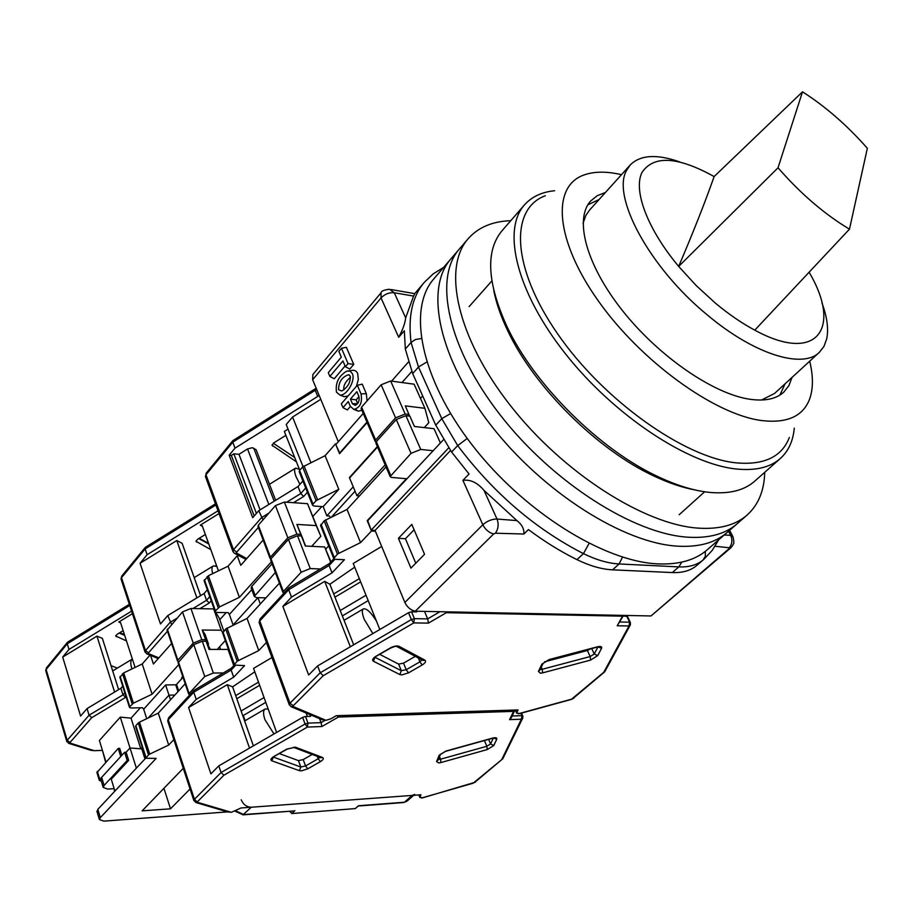 <?xml version="1.0" encoding="UTF-8"?>
<svg xmlns="http://www.w3.org/2000/svg" width="913" height="913" viewBox="0 0 913 913"><rect width="100%" height="100%" fill="white"/><g stroke="black" fill="none" stroke-linecap="round" stroke-linejoin="round"><path stroke-width="1.37" d="M352.338 373.622L350.17 371.214L346.894 371.066C338.677 375.882 335.208 382.924 336.486 392.179L339.75 394.941C346.278 396.55 355.819 380.504 352.338 373.622M356.424 386.325L358.33 379.466L357.645 373.485C356.31 370.758 354.267 369.765 351.494 370.518L348.686 370.849M343.984 389.817L343.859 389.566C343.277 385.674 345.491 381.554 350.489 377.229M350.204 376.11C350.626 382.41 347.796 387.374 341.713 391.004L338.586 389.725C338.62 382.045 341.93 377.046 348.515 374.718L350.204 376.11M443.421 439.758L367.38 521.083L371.135 530.179L375.049 530.419L404.87 602.466C407.187 607.202 410.645 610.124 415.255 611.208L651.003 615.955L730.708 547.926L729.236 548.542L729.316 547.789L715.096 546.248M377.537 446.993L349.576 477.967L356.915 495.725L359.437 495.919M363.237 413.418L335.813 444.631L339.864 453.339M312.657 379.74L381.041 297.946L381.041 292.765L312.862 374.524L312.657 379.74L338.335 441.766M381.041 292.765C381.349 290.996 384.179 289.832 389.531 289.273L394.256 292.753C389.258 292.308 384.852 294.043 381.041 297.946L398.696 337.274L404.333 330.734L405.326 349.051L411.067 342.455C407.894 316.503 412.299 296.463 424.317 282.334L414.719 293.644M415.255 611.208L493.636 533.968L495.428 533.215L523.868 534.025L528.444 529.586C544.57 541.614 560.742 551.635 576.97 559.635C589.832 565.9 601.701 569.301 612.589 569.838L672.333 572.565C682.41 572.953 690.479 570.659 696.539 565.672L703.877 559.327L696.539 565.672M651.003 615.955L729.236 548.542M424.556 554.305L411.809 524.404L398.422 538.328L410.941 568.114L424.556 554.305M405.326 349.051L412.665 373.588L435.763 425.173L451.593 452.026L469.054 473.995L462.914 480.352L482.84 524.758L404.87 602.466M375.049 530.419L450.508 450.52M385.16 464.877L356.915 495.725M422.708 396.014L420.505 398.445M339.396 453.293L366.958 422.137M401.982 382.547L411.752 371.511M366.33 393.708L362.233 384.168L357.325 385.275L361.012 393.88L366.33 393.708L367.072 400.864M355.328 409.332L358.33 411.17L361.89 410.268M357.325 385.275L341.359 403.786L343.003 407.677L347.397 409.926L350.387 406.479M342.386 395.98L344.235 396.721L348.104 395.968M341.496 348.287L348.047 363.591L345.399 366.718L349.793 369.057L353.742 364.424L346.381 347.282L341.496 348.287L338.871 351.425L341.314 357.143L328.281 372.641L329.878 376.453L334.261 378.747L345.08 365.976M398.696 337.274C402.838 329.536 405.155 323.065 405.657 317.861L394.256 292.753L413.589 296.074L414.799 293.655L391.232 289.569M729.316 547.789C732.203 543.988 732.648 539.845 730.662 535.349L733.059 536.878C734.885 545.94 733.036 542.801 732.899 545.164L730.708 547.926M523.868 534.025C524.29 529.026 521.974 524.553 516.929 520.604L484.016 490.395C477.453 482.646 470.412 479.291 462.914 480.352M516.929 520.604L497.014 519.029C498.897 524.119 498.361 528.855 495.428 533.215M414.103 529.768L405.44 538.727L398.422 538.328M405.44 538.727L415.78 563.195M371.135 530.179L448.66 447.895M391.597 381.132L408.282 362.141M343.003 407.677L348.298 401.549L350.284 406.239L353.822 409.412C360.144 407.746 362.541 402.565 361.012 393.88M348.047 363.591L353.742 364.424M345.399 366.718L342.946 360.966L329.878 376.453M413.589 296.074L405.657 317.861M350.432 399.084L356.846 391.666L358.855 396.356C359.722 400.465 358.547 403.466 355.34 405.361L352.418 403.774L350.432 399.084L356.138 399.871L358.957 396.619M357.691 403.512L356.138 399.871M821.928 302.819C827.144 317.005 828.73 329.022 826.699 338.883L823.96 346.392L819.349 352.327C802.618 369.251 754.138 354.449 707.324 314.951C649.326 267.532 611.117 195.953 626.717 170.16L630.244 164.956C640.321 154.856 656.812 153.852 679.717 161.921M630.244 164.956L589.581 210.058L585.849 215.457L583.076 223.183M761.556 400.031L774.623 393.4L819.349 352.327M809.089 272.234C842.368 328.155 817.238 364.321 754.777 330.152C741.79 323.202 728.631 314.175 715.313 303.07L696.163 285.529L678.679 266.425C647.351 228.935 633.051 190.509 641.965 172.477C653.651 155.039 677.697 156.408 714.126 176.563L802.504 91.825C825.455 106.467 847.07 125.298 867.35 148.294L849.467 229.174C824.428 214.144 800.61 193.682 778.013 167.787L678.679 266.425C693.458 231.731 705.27 201.784 714.126 176.563M754.777 330.152L849.467 229.174M778.013 167.787L802.504 91.825M510.755 220.695C492.449 221.311 478.229 227.337 468.118 238.761L450.817 258.995C424.545 288.611 438.537 357.999 490.852 425.184C542.95 492.415 623.99 543.475 678.131 546.202C699.061 547.264 715.336 542.733 726.965 532.61L707.29 549.74C695.501 560.011 679.124 564.725 658.147 563.892C603.927 561.746 523.434 511.565 472.078 444.882C420.494 378.233 407.244 308.879 433.869 278.83L450.817 258.995C424.545 288.611 438.537 357.999 490.852 425.184C542.95 492.415 623.99 543.475 678.131 546.202C699.061 547.264 715.336 542.733 726.965 532.61L736.962 523.914C725.413 533.968 709.184 538.408 688.265 537.221C709.184 538.408 725.413 533.968 736.962 523.914L747.051 515.126C758.372 504.9 764.261 490.635 764.717 472.318M459.422 248.929C433.333 278.317 447.701 347.716 500.392 415.187C552.867 482.68 634.17 534.196 688.265 537.221C634.17 534.196 552.867 482.68 500.392 415.187C447.701 347.716 433.333 278.317 459.422 248.929M554.648 190.726C541.797 192.004 531.72 196.752 524.427 204.946L501.933 230.863C485.454 250.767 487.074 282.528 506.783 326.146C534.071 384.693 600.503 450.52 659.312 477.259C677.982 485.933 694.964 491 710.268 492.461C729.521 494.081 744.312 490.349 754.629 481.242L780.33 458.509C788.467 451.136 793.112 441.013 794.276 428.151M524.427 204.946C501.785 230.053 516.621 292.114 565.398 353.73C613.97 415.369 687.831 464.146 736.38 469.008C755.587 470.925 770.23 467.422 780.33 458.509M545.392 195.724C509.568 208.735 511.383 267.395 557.649 333.873C603.527 400.362 684.351 457.698 736.118 462.845C764.101 465.333 781.848 456.865 789.357 437.453M587.869 204.797L599.065 199.536M605.433 192.483L597.228 195.702L590.745 200.928C574.072 218.892 586.009 264.644 622.381 310.488C658.604 356.344 713.281 393.902 749.699 399.232C764.809 401.4 776.153 399.049 783.742 392.156L788.9 385.617L792.05 377.389M621.479 174.68C606.483 171.188 593.838 171.347 583.533 175.148C551.6 186.572 554.978 239.834 598.049 300.548C640.778 361.251 714.491 414.491 761.533 420.539C786.96 423.541 802.984 416.396 809.591 399.129C813.3 388.79 813.335 376.133 809.705 361.183M493.75 290.482C496.17 302.854 500.758 316.138 507.525 330.323C533.957 387.066 598.141 450.657 655.112 476.563C669.366 483.205 682.696 487.668 695.09 489.961M785.054 383.814L779.907 395.067M468.118 238.761C442.212 267.92 456.957 337.331 510.036 405.064C562.887 472.831 644.475 524.815 698.513 528.148C719.41 529.449 735.593 525.112 747.051 515.126M372.846 633.588L364.207 619.288C361.982 613.433 361.753 609.941 363.534 608.811C366.821 608.412 371.135 612.532 376.476 621.16M519.896 713.532L516.655 713.144L518.059 709.926L336.258 715.701L330.86 718.805L326.067 720.289L321.125 719.284M518.219 713.795L571.618 699.164L603.721 672.322L629.011 625.953L629.628 622.164L630.415 622.598L630.404 624.8L629.011 625.953L617.199 625.782L623.533 615.396L622.335 616.161L446.354 612.691L428.459 623.111L413.772 622.906L323.225 675.711L320.223 672.79L317.61 665.919L308.651 674.992L282.859 606.38L324.708 581.353L350.341 646.769M428.459 623.111L427.661 618.877L414.411 618.66L413.772 622.906L411.364 619.562L320.223 672.79L289.969 703.204L293.29 705.703L293.256 706.594L325.941 720.289M446.936 611.847L446.354 612.691L445.441 611.813M603.721 672.322L604.954 671.397L630.221 625.131M544.616 661.799L587.379 650.513L590.7 648.823M399.894 674.581L373.417 661.229C371.853 660.053 372.721 658.387 376.008 656.253L390.125 648.047C393.834 646.107 396.813 645.537 399.061 646.324L424.922 660.156C426.325 661.309 425.412 662.918 422.194 664.972L408.51 672.858L401.777 674.912L399.894 674.581L401.309 670.701L398.639 664.105L379.785 654.393M398.639 664.105L403.546 663.135L406.228 669.72L401.309 670.701L375.049 657.337M415.301 656.344L403.546 663.135M381.691 546.453L353.228 563.481L379.831 629.502M386.028 466.92L347.02 509.443L324.161 520.821L337.433 554.054L333.747 558.551L335.003 559.292L344.418 559.715L332.024 572.862L291.487 597.125L282.859 606.38M291.487 597.125L288.691 589.741L259.771 620.966L289.969 703.204L289.375 705.053M317.61 665.919L408.533 612.703L411.364 619.562L414.411 618.66L411.558 611.801L408.533 612.703M439.963 611.71L427.661 618.877L424.534 611.39M375.391 531.24L371.477 531.012L367.734 520.707M325.644 549.192L328.714 545.883L325.644 549.192M331.659 516.872L355.054 491.228M630.312 622.381L627.482 616.492L623.214 615.99M416.419 611.231L416.693 611.904L411.558 611.801M359.345 578.659L333.679 593.929M340.207 610.535L366.033 595.242M360.635 581.878L334.945 597.148M329.194 563.652L288.964 587.801L288.691 589.741L329.114 565.489L332.024 572.862M371.477 531.012L360.544 542.607L337.433 554.054M324.708 581.353L329.878 584.252L354.712 567.167M405.897 415.677L420.756 449.447L411.033 453.339L396.276 419.512L405.897 415.677L409.869 416.145L414.422 426.474L434.029 428.711L440.408 442.988M324.161 520.821L320.68 525.66M420.756 449.447L433.173 450.725M367.209 520.672L406.422 478.72L391.369 477.408L390.148 476.586L411.033 453.339M575.441 653.662L575.11 652.932M576.708 653.331L576.365 652.601M342.329 615.921L368.201 600.628M353.685 644.806L329.878 584.252M347.02 509.443L360.544 542.607M396.276 419.512L376.339 441.675L375.973 443.307M334.923 559.292L329.114 565.489L329.331 563.572M299.943 484.335L296.097 476.791C294.26 471.941 294.1 469.054 295.618 468.129L299.407 469.339M275.658 500.301L256.108 449.687L252.285 447.69L247.537 448.945L238.978 454.309L233.842 453.841L231.32 455.416L229.186 455.222L252.718 517.671L258.767 510.698L298.015 486.538L302.911 480.957M330.198 517.58L329.559 516.028L326.843 515.845L353.24 486.823L349.417 477.567L377.366 446.583M265.923 597.855L256.427 597.616L254.293 596.44L275.384 572.451M336.429 443.946L335.493 443.844L339.556 453.693L367.129 422.536M335.493 443.844L325.096 455.69L338.814 489.322L323.168 506.669L326.843 515.845M321.775 506.567L312.931 516.37M312.588 545.301L313.022 546.408M254.955 594.922L251.783 586.317L272.108 563.8M251.783 586.317L251.28 588.257M424.317 427.604L428.813 422.719L424.91 408.305L414.125 384.19L390.661 381.006L405.178 414.023L395.557 417.857L381.143 384.784L390.661 381.006M409.606 416.111L405.338 405.886L424.91 408.305M381.143 384.784L361.605 407.118L361.263 408.784M299.601 470.435L302.648 466.931L316.103 500.644L312.999 504.113L299.601 470.435L299.293 471.861M325.096 455.69L302.648 466.931M338.814 489.322L316.103 500.644M323.168 506.669L313.81 506.007L312.543 505.209L312.999 504.113M376.019 442.097L375.117 441.299L375.642 440.032L395.557 417.857M303.002 466.589L286.214 424.556L292.559 417.013L310.899 462.594M320.771 399.323L292.559 417.013M298.015 486.538L300.788 493.545L303.675 496.455L307.396 492.255M258.767 510.698L263.001 519.851M273.295 443.227L294.694 457.493M315.042 388.927L232.975 440.568L232.758 442.177L235.018 448.146L229.186 455.222M409.138 414.502L405.178 414.023M288.04 429.133L284.331 431.45L299.772 470.241M319.185 395.5L235.018 448.146M296.428 461.841L272.097 445.282L273.763 442.908L285.883 435.33M254.191 515.971L231.32 455.416M256.405 513.426L233.842 453.841M238.978 454.309L260.102 509.876M210.812 549.626L196.033 541.352L197.528 539.332L205.357 534.493M212.718 573.626C211.508 569.438 211.725 566.87 213.357 565.9L216.86 566.437M215.457 503.816L145.475 547.264L145.133 548.918L147.107 554.727L218.013 510.801M218.447 570.853L202.207 525.74L200.255 525.169L202.435 526.367M263.138 540.04L240.758 565.33L237.243 555.755L239.274 555.846M147.107 554.727L140.066 563.264L160.483 623.967L167.764 615.579L171.553 624.401M257.957 597.65L233.1 624.903L257.957 597.65L260.296 603.995M176.083 685.937L176.529 684.408L183.011 677.286M216.449 565.295L215.525 565.866M219.029 513.551L200.255 525.169M200.552 595.653L182.144 543.326L176.802 540.53L140.066 563.264M251.794 589.65L229.357 614.472L228.284 612.657L216.427 612.452L215.114 611.744L215.479 610.888L219.497 606.917L208.381 575.715L204.147 580.828M208.381 575.715L228.079 566.197L237.243 555.755M167.764 615.579L204.113 593.484L207.331 589.821M270.921 558.904L269.997 558.185L270.408 557.192L287.846 537.791L296.873 534.162L284.388 502.047L275.441 505.631L258.322 525.203L258.025 526.481M284.388 502.047L307.544 503.691L320.84 536.308L311.641 546.339M219.497 606.917L239.389 597.33L271.378 561.837M296.873 534.162L300.788 534.379L303.276 539.88L296.896 524.416L316.218 525.591L320.84 536.308M176.802 540.53L196.888 597.878M226.162 612.623L219.782 619.71M219.622 646.746L220.569 649.428M229.357 614.472L233.169 625.108M204.113 593.484L206.521 600.298L209.75 596.634M228.079 566.197L239.389 597.33M316.218 525.591L307.544 503.691M296.896 524.416L300.788 534.379M287.846 537.791L275.441 505.631M199.89 608.663L209.294 602.979L206.521 600.298L192.94 608.537M273.98 733.961L264.953 719.661C263.012 713.863 263.104 710.291 265.238 708.945L268.239 709.139M423.061 797.734L419.854 797.471L420.893 794.778L240.998 807.982L231.411 812.296L227.189 811.771M514.943 710.052L513.483 711.375L338.392 717.047L321.901 726.531L307.396 727.068L223.913 775.205L221.049 772.524L218.789 765.881L210.903 773.859L188.592 707.507L227.291 684.647L249.523 748.101M321.901 726.531L321.068 722.662L307.966 723.119L307.396 727.068L305.079 724.009L221.049 772.524L194.423 799.286L197.642 802.344L231.286 812.308M339.134 715.609L338.392 717.047L336.988 715.666M522.727 716.34L522.807 717.926L521.38 719.204L509.557 719.638L511.28 717.766L514.761 710.451M421.521 798.019L473.128 783.228L502.755 758.794L522.807 717.926L522.795 716.032L521.939 715.655L512.113 715.997M299.418 770.675L271.812 760.803C270.145 759.89 270.819 758.475 273.832 756.535L286.853 749.059L295.481 747.199L322.563 757.482C324.069 758.372 323.35 759.753 320.395 761.625L307.738 768.837L301.313 770.869L299.418 770.675L300.776 767L298.46 760.62L279.412 753.613M298.46 760.62L303.207 759.582L305.535 765.961L300.776 767L273.444 757.117M312.212 754.435L303.207 759.582M271.937 657.531L253.563 668.384L276.616 732.431M279.412 583.145L247.058 618.421L225.728 628.966L237.197 661.195L234.002 665.041L244.57 665.623L233.671 677.184L196.204 699.347L188.592 707.507M196.204 699.347L193.773 692.202L168.254 719.752L194.423 799.286L193.921 800.724M218.789 765.881L302.625 717.378L305.079 724.009L307.966 723.119L305.513 716.488L302.625 717.378M325.165 720.289L321.068 722.662L319.55 718.622M309.952 714.605L310.591 716.328L305.513 716.488M258.527 682.159L235.702 695.592M241.112 710.987L264.062 697.555M259.646 685.286L236.798 698.707M231.354 668.179L194.184 690.228L193.773 692.202L231.149 670.051L233.671 677.184M266.413 642.455L258.756 650.581L237.197 661.195M227.291 684.647L232.621 686.85L254.795 671.808M305.684 546.031L301.416 535.977L305.33 546.02L324.686 546.99L330.94 561.792M225.728 628.966L222.669 633.086M301.416 535.977L297.501 535.76L310.26 568.571L320.337 568.97M310.26 568.571L301.13 572.257L288.462 539.389L271.013 558.79L270.693 560.057M283.954 593.153L282.927 592.446L283.361 591.476L301.13 572.257M245.129 720.665L243.303 715.484L265.786 702.348M243.303 715.484L242.596 715.199M253.38 745.875L232.621 686.85M247.058 618.421L258.756 650.581M324.686 546.99L330.666 562.077M235.234 665.68L231.149 670.051L231.514 668.088M288.462 539.389L297.501 535.76M126.485 640.926L115.768 636.053L117.092 634.33L123.152 630.643M131.986 668.909L131.689 668.042C130.308 663.443 130.525 660.441 132.351 659.026M129.338 604.303L67.676 642.113L67.242 643.802L68.977 649.451L131.586 611.139M102.324 750.007L105.623 762.241M101.994 750.372L94.347 750.703L70.221 743.148L68.509 743.273M90.421 750.144L94.347 750.703M135.078 667.426L120.55 622.632L118.758 622.038L120.619 622.826M171.598 643.482L153.418 664.013L150.577 655.42M170.526 699.769L168.996 695.158L148.157 717.995L168.996 695.158L174.862 695.033L168.996 695.158L165.607 684.955L176.232 684.784M68.977 649.451L62.689 657.075L80.584 716.054L87.066 708.579L89.086 715.199L91.745 717.652L125.674 697.349L123.015 694.873L124.841 692.796M142.2 747.279L140.796 748.808L130.011 747.964L126.108 752.221L124.636 752.289L127.192 760.449L128.665 760.381L126.108 752.221L130.011 747.964L120.299 717.127L99.403 740.5L105.954 761.876M96.949 772.581L118.222 748.409L120.756 756.523L99.768 779.394L99.312 780.387L101.32 781.243M132.419 613.684L118.758 622.038M118.622 689.623L102.359 638.347L96.949 636.133L62.689 657.075M117.343 668.099L111.021 665.634M165.607 684.955L143.661 709.218L142.474 707.712L130.856 708.009L129.498 707.404L129.794 706.719L133.401 703.181L123.712 672.892L119.911 677.343M123.712 672.892L142.211 663.991L149.972 655.157M87.066 708.579L120.904 688.254L122.73 686.177M178.503 661.663L177.521 661.023L177.864 660.247L193.248 643.117L201.762 639.671L190.931 608.492L182.497 611.893L167.113 630.187M190.931 608.492L213.676 608.937L214.726 610.671M215.742 612.349L219.166 617.998L223.811 631.077M133.401 703.181L152.083 694.211L178.743 664.63M182.783 676.579L181.584 677.891L182.474 677.88M225.317 640.538L217.887 648.652M201.762 639.671L205.608 639.693L208.506 644.224L205.151 634.603L202.23 630.027L221.208 630.21L222.635 632.526M96.949 636.133L114.604 692.043M121.863 755.313L119.683 748.34L118.222 748.409M140.397 707.769L131.038 718.154L140.796 748.808M143.661 709.218L146.719 718.679M131.038 718.154L120.299 717.127M120.904 688.254L123.015 694.873L89.086 715.199L67.174 740.317L46.129 669.514L67.242 643.802L129.726 605.49M142.211 663.991L152.083 694.211M221.208 630.21L213.676 608.937M202.23 630.027L205.608 639.693M193.248 643.117L182.497 611.893M100.875 779.793L101.651 777.34L124.636 752.289M136.368 768.141L130.011 747.964L141.766 748.877L142.474 748.112M146.023 757.607L135.843 725.664L138.285 722.97L148.511 754.937L145.715 758.269L156.146 758.383L100.316 817.637L99.403 819.566L103.888 821.129L227.577 811.885M114.079 788.341L114.582 791.434M113.737 788.695L107.597 789.072L103.192 787.405L104.105 785.431L101.651 777.34M414.696 794.413L412.185 795.417L251.28 807.229C246.67 807.069 243.315 804.604 241.215 799.811M141.766 748.877L144.973 758.943M127.192 760.449L104.105 785.431M190.064 788.969L170.514 808.815L142.143 810.847L183.262 768.301M173.824 739.61L168.7 745.054L149.721 754.115L139.484 722.149L138.285 722.97M148.511 754.937L149.721 754.115M145.681 758.178L97.839 809.352L97.052 811.725M229.06 651.106L228.022 649.428L208.997 649.417L206.144 641.246L210.321 649.428M135.843 725.664L135.592 726.52M185.202 683.757L158.28 713.144L139.484 722.149M223.331 672.938L213.357 673.041L202.298 641.234L206.144 641.246M189.824 694.861L188.74 694.245L189.094 693.481L204.752 676.533L213.357 673.041M355.34 808.587L358.501 805.745L355.237 808.598L291.761 813.54L289.969 811.258M128.665 760.381L111.26 779.177L114.912 791.08M158.28 713.144L168.7 745.054M163.929 788.307L170.514 808.815M228.022 649.428L233.762 665.611M204.752 676.533L193.784 644.669L178.115 662.781M235.862 810.904L243.691 814.533L293.084 811.018M290.197 811.235L290.38 812.273M202.298 641.234L193.784 644.669M728.517 531.263L730.662 535.349L724.249 534.972M493.636 533.968C488.957 532.69 485.362 529.608 482.84 524.758C487.143 520.981 491.867 519.075 497.014 519.029L484.016 490.395M576.97 559.635L583.453 553.62C535.372 529.026 493.454 493.009 457.698 445.578L451.593 452.026M705.304 551.384L705.361 556.234L702.987 560.08C696.961 565.044 688.904 567.315 678.827 566.893L672.333 572.565M612.589 569.838L619.094 563.949L678.827 566.893L681.794 562.123M622.518 557.113L619.094 563.949C608.218 563.378 596.337 559.931 583.453 553.62L589.102 543.418M467.228 438.457L457.698 445.578L441.778 418.656L435.763 425.173M412.665 373.588L418.485 367.015L441.778 418.656L450.566 413.578M426.77 362.062L418.485 367.015L411.067 342.455L415.518 339.476L421.281 338.575M352.418 403.774L357.622 403.603M542.642 672.87L540.313 673.223L538.419 671.397L541.923 664.105L549.101 659.563L597.581 646.769C600.845 646.084 602.169 646.598 601.553 648.344L597.673 655.648L590.563 660.099L542.642 672.87L542.231 669.286L540.234 669.412M408.51 672.858L406.228 669.72L419.912 661.834L418.325 657.953M591.704 648.55L594.249 654.005L590.186 656.55L542.231 669.286L541.295 667.198M421.863 659.848L419.912 661.834L422.194 664.972M617.199 625.782L622.928 615.385M323.225 675.711L293.29 705.703M541.923 664.105L548.816 659.871L597.159 647.112M538.419 671.397L539.914 670.074L543.235 663.18M590.563 660.099L590.186 656.55L587.379 650.513M597.673 655.648L594.249 654.005L597.969 646.929M601.553 648.344L598.209 646.895M597.581 646.769L599.43 646.975L598.517 646.564M396.562 646.415L399.061 646.324M373.417 661.229L374.935 657.428M424.922 660.156L423.004 660.453L397.098 646.632C396.025 647.009 398.091 644.84 390.57 648.116L374.592 657.2M293.256 706.594L290.733 706.559M626.683 616.058L629.628 622.164L619.995 622.015M573.216 698.342L604.554 671.945M515.617 710.006L516.758 712.642M412.687 610.432L413.269 611.836M322.517 719.866L291.555 706.913L289.227 704.665L259.087 622.483L259.988 619.048L259.235 622.894M325.576 519.817L338.871 553.05M376.339 441.675L390.696 475.342M334.226 557.478L321.022 524.267M253.723 448.135L274.185 501.203M304.04 465.927L317.519 499.639M293.507 502.698L303.675 496.455M246.738 558.573L236.718 553.152L236.684 552.16L258.368 527.394M361.605 407.118L375.642 440.032M286.671 502.218L300.788 493.545L305.695 487.976M233.032 551.749L233.5 549.717L261.438 517.717L268.856 513.152M234.162 553.084L232.861 551.292L205.402 476.403L205.996 474.771L233.5 549.717L236.684 552.16M245.962 559.452L234.846 553.461L236.718 553.152M316.229 388.345L315.088 388.892L315.213 390.296L232.758 442.177L205.996 474.771L206.133 473.219L205.573 476.86M317.678 396.242L315.213 390.296L316.72 389.554M272.12 444.779L272.622 446.035M247.537 448.945L268.844 504.49M198.737 538.579L208.769 543.943M176.951 618.227L170.08 622.392L145.487 650.57L121.509 577.701L121.018 579.002L121.703 576.149L121.509 577.701L145.133 548.918L215.89 504.992M145.076 652.167L121.132 579.344M196.603 542.082L196.135 540.747M178.686 690.856L176.529 684.408M158.839 657.896L148.625 653.685L147.084 653.982L144.962 651.825L145.487 650.57L148.511 652.829L167.456 631.203M158.246 658.57L146.525 653.742M148.625 653.685L148.511 652.829M209.294 602.979L211.223 600.788M258.322 525.203L270.408 557.192M207.103 576.628L218.207 607.83M215.479 610.888L204.421 579.709M440.968 762.538L438.685 762.948L436.574 761.51L439.187 755.234L445.795 751.102L492.586 738.092C495.77 737.362 497.163 737.727 496.752 739.21L493.796 745.51L487.245 749.573L440.968 762.538L440.523 759.205L438.388 759.365M307.738 768.837L305.535 765.961L318.192 758.737L317.313 756.363M488.638 739.382L490.566 743.947L486.834 746.275L440.523 759.205L439.507 756.683M319.801 757.311L318.192 758.737L320.395 761.625M501.933 759.182L521.38 719.204L521.939 715.655L520.889 713.258M509.557 719.638L514.224 710.052M223.913 775.205L197.573 801.591M439.187 755.234L445.59 751.342L492.301 738.366M436.574 761.51L438.103 760.027L440.534 754.218M487.245 749.573L486.834 746.275L484.426 740.546M493.796 745.51L490.566 743.947L493.282 738.126M496.752 739.21L493.739 738.069M492.586 738.092L493.967 737.795M293.45 747.359L295.481 747.199M271.812 760.803L273.284 757.242M322.563 757.482L321.022 757.79L293.918 747.496L287.321 749.071L272.827 757.174M197.642 802.344L195.644 802.447M474.634 782.475L502.755 758.794M419.044 794.915L419.923 797.117M306.152 713.019L307.419 716.431M228.341 812.114L196.272 802.641L193.83 800.439L167.695 720.962L168.551 717.846L167.798 721.259M227.029 628.053L238.51 660.282M271.013 558.79L283.361 591.476M234.39 664.196L222.966 632.001M119.169 633.063L124.682 635.38M66.82 741.573L45.73 670.576L46.38 667.974L45.81 670.827M116.385 636.738L115.951 635.368M99.768 779.394L97.326 771.348M91.346 750.429L68.954 743.422L66.74 741.322L67.174 740.317L70.05 742.417L91.745 717.652M70.221 743.148L70.05 742.417M167.364 629.183L177.864 660.247M122.536 673.726L132.225 704.003M129.794 706.719L120.151 676.465M100.316 817.637L97.839 809.352M242.915 814.864L251.28 807.229M358.501 805.745L404.413 802.23L412.185 795.417M294.888 810.618L291.761 813.54M403.626 802.538L406.936 801.226L413.68 795.303M178.389 661.788L189.094 693.481M469.122 306.62L491.856 280.93M729.613 530.316L732.614 536.034M358.33 411.17L353.822 409.412M339.75 394.941L344.235 396.721M443.638 267.395L433.184 273.889L424.317 282.334M718.622 539.868L712.231 550.379L703.877 559.327M349.439 375.106L348.515 374.718M679.169 514.738L704.653 491.776M655.112 476.563L659.312 477.259M507.525 330.323L506.783 326.146M519.577 713.624L571.355 699.426L573.889 698.103M259.988 619.048L288.748 587.972M515.297 710.017L516.655 713.144M329.137 563.72L333.804 558.733M344.053 620.304L363.26 608.971M375.814 442.942L390.148 476.586M333.747 558.551L320.554 525.352M295.333 468.301L269.483 484.289M254.293 596.44L251.132 587.846M375.117 441.299L361.103 408.396M299.167 471.542L312.543 505.209M206.133 473.219L232.769 440.739M194.207 577.609L213.049 566.094M199.194 538.293L208.529 543.303M121.703 576.149L145.224 547.469M175.981 685.64L177.989 691.62M269.997 558.185L257.923 526.208M204.067 580.588L215.114 611.744M422.776 797.814L475.319 782.201M168.551 717.846L193.933 690.422M522.727 715.872L521.517 713.087M418.85 794.926L419.854 797.471M231.274 668.27L234.082 665.269M244.627 720.962L264.941 709.116M270.59 559.783L282.927 592.446M234.002 665.041L222.589 632.857M112.687 670.918L132.271 659.083M119.808 632.675L124.442 634.615M46.38 667.974L67.391 642.353M96.881 772.341L99.312 780.387M177.521 661.023L167.045 629.981M119.854 677.172L129.498 707.404M103.192 787.405L100.738 779.337M99.403 819.566L96.915 811.28M293.541 810.984L243.132 814.841L235.212 811.235M358.661 805.985L403.843 802.527L406.936 801.226M145.715 758.269L135.535 726.349M178.046 662.576L188.74 694.245"/></g></svg>
